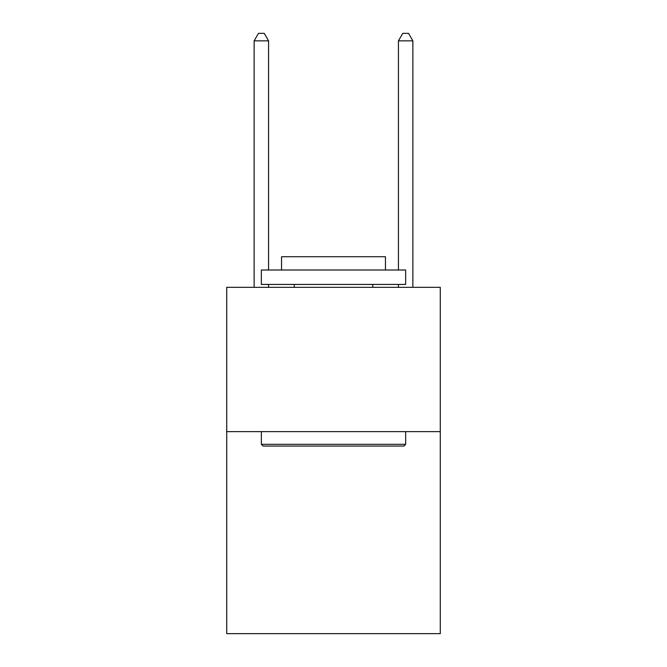 <?xml version="1.0" encoding="UTF-8"?>
<svg xmlns="http://www.w3.org/2000/svg" width="667" height="667" viewBox="0 0 667 667"><rect width="100%" height="100%" fill="white"/><g stroke="black" fill="none" stroke-linecap="round" stroke-linejoin="round"><path stroke-width="1" d="M440.287 431.624L440.287 633.65L226.713 633.65L226.713 287.327L440.287 287.327L440.287 431.624L226.713 431.624M263.081 446.056L261.347 444.322L405.653 444.322L403.919 446.056L263.081 446.056M405.653 270.01L405.653 284.434L261.347 284.434L261.347 270.01L405.653 270.01M281.549 270.01L281.549 256.728L385.451 256.728L385.451 270.01M405.653 431.624L405.653 444.322M261.347 431.624L261.347 444.322M372.753 284.434L372.753 287.327M294.247 284.434L294.247 287.327M268.568 270.01L268.568 40.854L254.135 40.854L254.135 287.327M268.568 284.434L268.568 287.327M254.135 40.854L258.462 33.35L264.232 33.35L268.568 40.854M412.865 287.327L412.865 40.854L398.432 40.854L398.432 270.01M398.432 287.327L398.432 284.434M398.432 40.854L402.768 33.35L408.538 33.35L412.865 40.854"/></g></svg>
